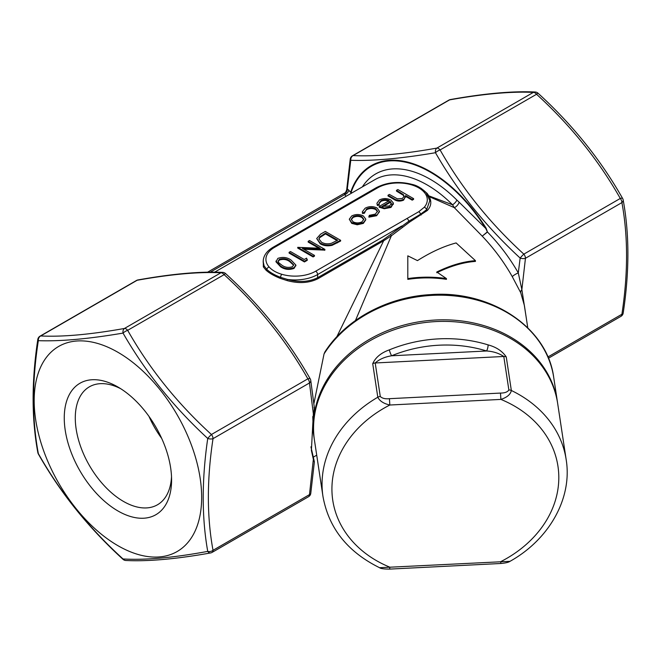 <?xml version="1.0" encoding="UTF-8"?>
<svg xmlns="http://www.w3.org/2000/svg" width="661" height="661" viewBox="0 0 661 661"><rect width="100%" height="100%" fill="white"/><g stroke="black" fill="none" stroke-linecap="round" stroke-linejoin="round"><path stroke-width="0.99" d="M527.767 327.815L524.404 305.597L520.761 292.798L512.308 276.711C503.955 261.938 493.924 248.412 482.224 236.142L454.272 207.62L429.196 196.631C431.831 201.696 431.203 206.315 427.328 210.487L409.498 222.146L391.37 235.779L355.478 320.494M407.804 256.584L407.804 279.363C420.685 277.413 433.566 277.405 446.456 279.347L446.456 278.603L436.789 272.002C450.595 265.284 463.477 261.508 475.441 260.665L456.115 242.934C443.638 246.28 430.757 252.18 417.463 260.616L407.804 255.84L407.804 278.62C413.546 277.686 419.983 277.199 427.122 277.157C434.285 277.19 440.722 277.67 446.456 278.603M436.789 272.745C450.546 266.044 463.435 262.26 475.441 261.409L475.441 260.665M508.871 390.007C507.491 392.056 504.707 393.072 500.501 393.072L500.898 399.409L389.833 405.019A113.874 92.623 171.4 0 0 331.921 489.024A113.874 92.623 171.4 0 0 389.833 567.179L389.668 569.104L500.732 563.494L500.898 561.569A113.874 92.623 171.4 0 0 558.809 477.564A113.874 92.623 171.4 0 0 500.898 399.409C507.078 397.377 510.565 394.402 511.341 390.486A122.987 100.034 -8.6 0 1 566.171 459.626L557.677 403.565A122.987 100.034 171.4 0 0 421.09 323.08A122.987 100.034 171.4 0 0 314.479 440.416L322.973 496.477A122.987 100.034 -8.6 0 1 377.803 397.228C379.662 401.029 383.677 403.623 389.833 405.019L389.436 398.682C385.297 399.112 382.248 398.385 380.282 396.501L375.2 362.972C379.373 359.27 384.842 356.874 391.601 355.783A4.553 0.76 -112.3 0 1 389.379 349.851A122.987 100.034 -8.6 0 1 488.025 344.868C496.196 347.033 502.269 351.065 506.26 356.948L511.341 390.486A4.553 3.702 -8.6 0 0 508.871 390.007L503.789 356.477C498.931 353.23 493.197 351.404 486.595 350.983A4.553 1.355 -72.8 0 0 488.025 344.868M380.282 396.501A4.553 3.702 -8.6 0 0 377.803 397.228L372.721 363.699C375.456 357.477 381 352.858 389.379 349.851M117.922 545.68A118.435 68.38 -120 0 0 190.442 442.498A118.435 68.38 -120 0 0 45.394 358.758A118.435 68.38 -120 0 0 117.922 545.68M117.922 387.007A75.899 43.816 60 0 1 117.922 387.015A75.899 43.816 60 0 1 171.587 479.96A75.899 43.816 60 0 1 117.922 510.953A75.899 43.816 60 0 1 64.257 418A75.899 43.816 60 0 1 117.922 387.007M336.854 336.713L383.644 240.794L318.057 278.661C309.183 283.106 298.863 283.751 287.089 280.586L280.082 278.298C274.051 275.885 269.374 273.183 266.053 270.2L263.334 266.879A0.909 0.785 151.7 0 0 264.119 265.953A31.885 18.409 180 0 1 263.185 261.533L264.119 265.953L266.78 269.374C270.01 272.431 274.604 275.075 280.545 277.323L287.411 279.405C298.879 282.577 308.943 282.007 317.619 277.694L383.198 239.836L408.795 221.245A2.735 1.578 -120 0 0 406.928 218.527L418.768 211.718L424.246 207.29A2.735 2 40.7 0 1 426.626 209.686L429.906 200.349M313.355 459.329L311.389 450.438L313.355 413.794L309.472 382.975L213.024 438.656C206.819 479.465 206.819 516.679 213.024 550.316L309.472 494.635L313.355 459.329C314.264 462.279 314.471 462.51 313.975 460.015L310.934 446.836M424.246 207.29A29.15 16.831 0 0 0 424.073 192.111C421.222 188.906 417.017 186.476 411.456 184.824A2.735 1.016 -73.5 0 1 412.233 184.436L412.233 184.436C399.046 181.007 387.015 182.122 376.159 187.757A2.735 1.578 -120 0 1 377.522 187.898L274.455 247.404A29.15 16.831 0 0 0 269.134 266.994C271.985 270.192 276.191 272.621 281.751 274.274A29.15 16.831 0 0 0 315.685 271.2L406.928 218.527M295.839 265.433L294.005 268.416C289.088 270.093 284.627 269.564 280.636 266.813L275.959 261.797L277.876 258.36C282.759 256.724 287.155 257.286 291.063 260.054L295.872 265.061L294.005 267.672C289.088 269.349 284.627 268.82 280.636 266.069L275.959 261.054M365.748 219.617L363.335 222.65L357.229 224.038L351.71 222.625L349.281 219.204L351.726 215.949C355.568 214.073 359.427 214.065 363.31 215.924L365.748 219.113M365.748 219.857L363.335 223.393L357.229 224.781L351.71 223.368L349.281 219.204M413.588 199.374L412.208 200.167L405.664 196.391L405.573 195.59L403.615 200.134C400.037 201.63 396.74 201.341 393.741 199.275L388.024 195.97L388.024 195.226L389.395 194.433L397.377 198.854L402.483 198.457L404.078 196.16L403.326 194.541L403.326 195.284L396.476 191.087L396.476 190.343L397.856 189.55L413.588 198.631L413.588 199.374M405.573 196.334L403.615 200.134M404.045 196.548L403.326 195.284M389.197 201.415C386.462 200.076 383.719 200.068 380.984 201.398L379.009 203.621M393.295 202.935L390.998 206.678L384.281 208.008L379.174 206.463L389.197 200.671C386.462 199.333 383.719 199.325 380.984 200.655L378.968 203.216L379.216 205.141L377.348 205.472L376.927 203.233L379.431 199.953C383.223 198.11 387.032 198.135 390.841 200.035L393.295 202.935L393.361 204.315M393.295 203.679L390.998 207.422L384.281 208.752L379.174 207.207L379.174 206.463M379.397 211.66L376.63 215.717L368.871 217.163L369.309 215.337L375.357 214.114L377.514 211.264L375.762 208.81L375.762 209.554C372.606 208.124 369.516 208.19 366.5 209.76L364.368 212.33M377.481 211.644L375.762 209.554M375.762 208.81C372.606 207.38 369.516 207.447 366.5 209.016L364.393 213.239L362.484 213.47L362.319 211.842L365.145 208.207C369.02 206.191 372.978 206.108 377.01 207.942L379.422 211.264L376.63 215.717M340.622 240.298L340.622 241.042L332.111 245.322C327.6 246.313 323.617 245.793 320.172 243.769L316.685 238.547L320.535 234.192L325.286 231.441L340.622 240.298L332.111 244.578C327.6 245.57 323.617 245.049 320.172 243.025L316.685 238.547M324.89 249.387L302.399 248.429L314.471 255.402L313.091 256.195L297.756 247.338L320.221 248.28L308.175 241.323L309.555 240.53L324.89 249.387L324.89 250.131L303.804 249.247M314.471 255.402L314.471 256.146L313.091 256.939L297.756 248.082L297.756 247.338M318.809 248.206L308.175 242.066L308.175 241.323M307.274 260.302L304.44 261.938L289.097 253.08L289.097 252.337L290.476 251.544L304.242 259.492L306.605 258.129L307.274 260.302M314.363 439.631A122.987 100.034 -8.6 0 1 314.239 438.846A122.987 100.034 -8.6 0 1 420.85 321.51A122.987 100.034 -8.6 0 1 557.438 401.995L553.703 377.365A122.987 100.034 171.4 0 0 454.52 295.938A122.987 100.034 171.4 0 0 324.039 353.949L313.942 403.367M312.777 416.562L313.372 433.079L314.239 438.846M324.039 353.949L324.857 352.016C345.472 319.544 387.371 296.872 430.526 294.616C490.793 289.931 547.415 327.517 553.703 377.365M263.334 266.879L263.276 260.029M421.098 188.319L427.155 193.384L428.832 195.846L452.545 204.786A4.553 1.57 135 0 0 456.875 200.076L459.155 202.216A4.553 1.9 -49 0 1 454.272 207.62L452.545 204.786A104.769 60.49 -120 0 0 374.746 179.734L214.618 272.183M348.735 190.12L350.669 192.434L350.776 191.913A118.732 68.554 60 0 1 486.091 228.128L487.471 232.019C499.501 244.38 509.771 258.005 518.29 272.886L520.157 258.079C485.852 226.459 457.619 191.343 435.467 152.716C400.855 158.59 372.622 161.11 350.768 160.284L347.322 188.906L348.735 190.12A4.553 3.346 140 0 1 344.654 194.598L344.455 193.177C345.257 193.07 346.009 191.888 346.703 189.624L347.322 188.906A4.553 3.949 117.4 0 1 344.298 193.797M547.895 356.981L621.902 314.256C628.107 273.447 628.107 236.233 621.902 202.596L525.454 258.277A4.553 2.627 60 0 0 523.842 254.13L620.291 198.449C598.585 160.136 570.666 125.408 536.55 94.267L440.102 149.948C461.808 188.261 489.718 222.988 523.842 254.13A4.553 0.479 132.9 0 0 520.157 258.079A4.553 2.115 8.2 0 0 525.454 258.277L521.868 289.609L526.313 318.189M548.407 358.229L620.96 316.338A4.553 2.627 60 0 0 621.902 314.256A4.553 2.115 8.2 0 0 623.191 313.05C629.462 271.82 629.462 234.126 623.166 199.961A4.553 3.057 170.2 0 1 621.902 202.596A4.553 2.627 60 0 0 620.291 198.449A4.553 1.421 -30 0 1 622.621 198.457C600.684 159.739 572.484 124.665 538.037 93.218A4.553 0.479 132.9 0 0 536.55 94.267A4.553 2.627 -120 0 0 533.328 92.408C511.622 91.317 483.703 93.812 449.579 99.885L353.139 155.575C374.828 156.674 402.747 154.178 436.88 148.089A4.553 3.065 80.1 0 0 435.467 152.716A4.553 1.421 150 0 1 440.102 149.948A4.553 2.627 -120 0 0 436.88 148.089L533.328 92.408A4.553 4.007 -87.7 0 1 535.121 92.011L535.121 92.011C512.796 90.929 484.554 93.441 450.414 99.555A4.553 3.065 80.1 0 0 449.579 99.885A4.553 2.627 -120 0 0 448.918 100.092A4.553 4.553 0 0 1 450.414 99.555M314.363 407.746L310.744 380.339A4.553 3.057 -9.8 0 1 309.472 382.975A4.553 2.627 60 0 0 307.861 378.827A4.553 1.421 -30 0 1 310.199 378.836C288.254 340.118 260.062 305.043 225.608 273.596A4.553 0.479 -47.1 0 0 224.12 274.645A4.553 2.627 -120 0 0 220.898 272.786L124.45 328.467A4.553 2.627 -120 0 1 127.672 330.326C149.378 368.64 177.297 403.367 211.421 434.508L307.861 378.827C286.155 340.514 258.244 305.787 224.12 274.645L127.672 330.326A4.553 1.421 150 0 0 123.037 333.094A4.553 3.065 -99.9 0 1 124.45 328.467C90.326 334.549 62.415 337.044 40.709 335.953A4.553 2.627 60 0 0 40.04 336.16L136.488 280.471A4.553 2.627 60 0 1 137.157 280.264A4.553 3.065 80.1 0 1 137.984 279.934C172.323 273.803 200.556 271.291 222.691 272.39L222.691 272.39A4.553 4.007 92.3 0 0 220.898 272.786C199.143 271.696 171.232 274.191 137.157 280.264L40.709 335.953A4.553 4.007 92.3 0 0 38.338 340.663A4.553 2.115 -171.8 0 1 37.809 339.448C31.546 381.025 31.554 418.727 37.834 452.537A4.553 3.057 -9.8 0 0 38.338 453.595A4.553 1.421 150 0 0 38.379 454.041C60.316 492.751 88.516 527.833 122.963 559.28A4.553 0.479 -47.1 0 1 123.037 558.958A4.553 4.007 92.3 0 0 125.879 560.487C148.014 561.586 176.256 559.074 210.586 552.943A4.553 3.065 -99.9 0 1 207.736 551.39C201.712 517.497 201.712 479.853 207.736 438.458C173.422 406.837 145.189 371.722 123.037 333.094C88.541 338.953 60.308 341.481 38.338 340.663C31.935 381.728 31.935 419.371 38.338 453.595C60.225 492.387 88.458 527.503 123.037 558.958C145.114 560.272 173.347 557.752 207.736 551.39A4.553 3.057 -9.8 0 0 213.024 550.316A4.553 2.627 -120 0 1 212.082 552.398L308.53 496.717A4.553 2.627 -120 0 0 309.472 494.635A4.553 2.115 -171.8 0 0 310.761 493.428L314.372 461.915L313.975 460.015M557.438 401.995A122.987 100.034 -8.6 0 1 557.553 402.78M313.975 407.407C314.471 408.267 314.264 410.398 313.355 413.794M403.326 194.541L396.476 190.343M403.615 199.391C400.037 200.886 396.74 200.597 393.741 198.531L388.024 195.226M413.588 198.631L412.208 199.424L412.208 200.167M412.208 199.424L405.573 195.59M379.216 204.398L377.348 204.728L376.927 203.233M391.395 203.646L390.436 201.555L381.926 206.463L389.552 205.918L391.403 203.431M380.984 200.655L380.984 201.398M384.281 208.008L384.281 208.752M390.998 206.678L390.998 207.422M377.348 204.728L377.348 205.472M390.436 201.555L390.436 202.299L382.769 206.719M391.395 204.389L390.436 202.299M376.63 214.974L368.871 216.42M364.343 211.95L364.393 212.495L362.484 212.726L362.484 213.47M362.484 212.726L362.319 211.842M366.5 209.016L366.5 209.76M361.964 221.848L363.781 219.303L361.922 216.717C358.973 215.304 356.039 215.312 353.114 216.742L351.222 219.278L353.073 221.823C356.031 223.244 358.989 223.253 361.964 221.848M363.335 222.65L363.335 223.393M351.71 222.625L351.71 223.368M357.229 224.038L357.229 224.781M363.748 219.675L361.922 217.461C358.973 216.048 356.039 216.056 353.114 217.486L351.264 219.65M361.922 216.717L361.922 217.461M353.114 216.742L353.114 217.486M325.485 233.151L319.726 236.919L318.891 238.852L321.552 242.232C324.468 243.901 327.765 244.248 331.45 243.281L337.672 240.183L325.485 233.151L325.485 233.895L319.726 237.663L318.924 239.224M320.172 243.025L320.172 243.769M332.111 244.578L332.111 245.322M337.027 240.563L325.485 233.895M319.726 236.919L319.726 237.663M313.091 256.195L313.091 256.939M324.601 249.552L324.601 250.296M307.274 259.558L304.44 261.194L304.44 261.938M304.44 261.194L289.097 252.337M289.692 260.847C286.717 258.641 283.288 258.129 279.405 259.294L278.074 261.194L278.744 262.714L282.024 265.276C285.056 267.432 288.51 267.936 292.385 266.788L293.707 264.879L289.692 260.847L289.692 261.599C286.717 259.385 283.288 258.872 279.405 260.037L278.124 261.566M280.636 266.069L280.636 266.813M294.005 267.672L294.005 268.416M293.666 265.235L289.692 261.599M279.405 259.294L279.405 260.037M125.879 560.487L125.879 560.487A4.553 4.553 0 0 1 122.963 559.28M207.736 438.458A4.553 0.479 -47.1 0 1 211.421 434.508A4.553 2.627 60 0 1 213.024 438.656A4.553 2.115 -171.8 0 1 207.736 438.458M487.355 231.887A1.826 0.992 39.4 0 0 487.471 232.019L482.224 236.142L487.355 231.887L485.719 228.384A118.112 68.19 -120 0 0 351.115 192.359L351.016 192.715A1.826 0.95 -174.1 0 1 350.669 192.434M428.435 195.838A0.909 0.628 150.7 0 0 428.832 195.846L429.196 196.631A0.909 0.686 151.5 0 1 428.799 196.573M409.498 222.146A0.909 0.496 -124.1 0 1 408.795 221.245L420.578 214.181L426.626 209.686A0.909 0.686 -135.9 0 0 427.328 210.487M424.073 192.111A2.735 1.983 -41.6 0 1 426.114 192.525L429.981 200.977M280.082 278.298L280.545 277.323A2.735 1.016 -73.5 0 1 281.751 274.274M266.053 270.2A0.909 0.702 132.2 0 0 266.78 269.374A2.735 1.983 -41.6 0 1 269.134 266.994M171.513 476.655A68.1 39.313 60 0 1 157.483 504.773A68.1 39.313 60 0 1 89.384 465.451A68.1 39.313 60 0 1 89.384 386.825A68.1 39.313 60 0 1 120.756 388.734M161.697 438.408A68.1 39.313 60 0 1 148.965 416.356M390.477 234.705L391.37 235.779L383.644 240.794A0.909 0.529 60 0 1 383.198 239.836M448.918 100.092L352.47 155.781A4.553 2.627 -120 0 1 353.139 155.575A4.553 4.007 92.3 0 0 350.768 160.284A4.553 2.115 -171.8 0 1 350.239 159.07L346.703 189.624M512.308 276.711A4.553 0.76 151 0 1 518.29 272.886L521.868 289.609A4.553 3.429 156.1 0 0 520.761 292.798M500.732 563.494C505.467 563.081 508.565 562.362 510.003 561.329L379.563 567.708C347.554 551.877 328.691 528.131 322.973 496.477M459.155 202.216L485.719 228.384L486.091 228.128M351.991 192.863L351.115 192.359A1.826 1.33 -160.9 0 1 350.776 191.913M407.804 279.363L407.804 278.62M287.089 280.586L287.411 279.405A31.885 18.409 180 0 0 317.619 274.555L401.698 226.012A0.909 0.454 -125.8 0 0 402.483 227.111M506.26 356.948A4.553 3.702 171.4 0 0 503.789 356.477L375.2 362.972A4.553 3.702 171.4 0 0 372.721 363.699M389.436 398.682L500.501 393.072M315.685 271.2A2.735 1.578 -120 0 1 317.619 274.555L317.619 277.694A0.909 0.529 60 0 0 318.057 278.661M411.456 184.824A29.15 16.831 0 0 0 377.522 187.898M362.352 186.889A109.321 63.117 60 0 1 456.875 200.076M400.533 192.681L400.533 193.425M393.741 198.531L393.741 199.275M337.531 242.091L337.531 242.835M323.725 234.168L323.725 234.911M346.075 196.284L344.654 194.598L210.297 272.167M421.148 215.007A0.909 0.537 -118.4 0 1 420.578 214.181A2.735 1.586 -120.2 0 0 418.768 211.718M274.455 247.404A2.735 1.578 -120 0 0 273.092 247.264L376.159 187.757M391.601 355.783L486.595 350.983A118.435 96.332 171.4 0 0 391.601 355.783M313.273 457.172L316.718 455.181M405.664 197.127L405.664 196.383M379.422 212.007L379.422 211.264M295.872 265.805L295.872 265.061M207.587 272.2L344.455 193.177M426.114 192.525C421.412 188.071 416.785 185.377 412.233 184.436M263.185 261.533C263.351 255.84 266.647 251.081 273.092 247.264M40.04 336.16A4.553 4.553 0 0 0 37.809 339.448M137.984 279.934A4.553 4.553 0 0 0 136.488 280.471M310.744 380.339A4.553 4.553 0 0 0 310.199 378.836M225.608 273.596A4.553 4.553 0 0 0 222.691 272.39M37.834 452.537A4.553 4.553 0 0 0 38.379 454.041M308.53 496.717A4.553 4.553 0 0 0 310.761 493.428M210.586 552.943A4.553 4.553 0 0 0 212.082 552.398M620.96 316.338A4.553 4.553 0 0 0 623.191 313.05M352.47 155.781A4.553 4.553 0 0 0 350.239 159.07M538.037 93.218A4.553 4.553 0 0 0 535.121 92.011M623.166 199.961A4.553 4.553 0 0 0 622.621 198.457M510.003 561.329C549.274 539.409 572.509 498.196 566.171 459.626M389.668 569.104C383.975 569.08 380.604 568.617 379.563 567.708"/></g></svg>
